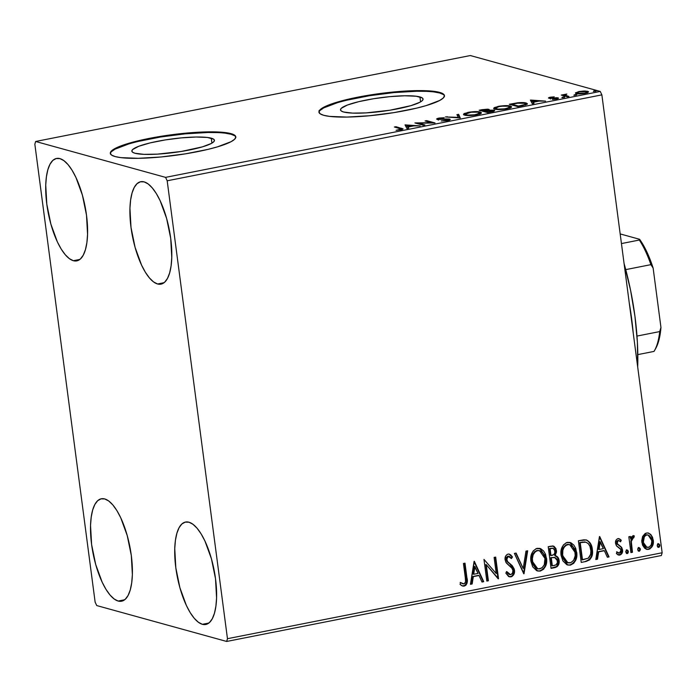 <?xml version="1.0" encoding="UTF-8"?>
<svg xmlns="http://www.w3.org/2000/svg" width="697" height="697" viewBox="0 0 697 697"><rect width="100%" height="100%" fill="white"/><g stroke="black" fill="none" stroke-linecap="round" stroke-linejoin="round"><path stroke-width="1.05" d="M211.269 138.18A41.637 6.874 172.5 0 1 214.423 140.28A41.637 6.874 172.5 0 1 181.647 151.406A41.637 6.874 172.5 0 1 135 153.253L132.648 152.26L131.846 151.005L132.63 149.559L138.79 146.265L150.169 142.894L165.05 139.958L181.159 137.893L196.049 137.021L207.453 137.466L213.63 139.173L214.432 140.428L213.639 141.874L211.296 143.477L202.357 146.875L181.229 151.476L157.365 154.142L143.965 154.359L135 153.253A41.637 6.874 172.5 0 1 131.855 151.153A41.637 6.874 172.5 0 1 164.623 140.027A41.637 6.874 172.5 0 1 211.269 138.18L211.923 143.129L211.269 138.18M419.925 96.935A41.637 6.874 172.5 0 1 423.07 99.035A41.637 6.874 172.5 0 1 390.294 110.161A41.637 6.874 172.5 0 1 343.647 112.008L341.295 111.015L340.493 109.76L341.277 108.314L347.437 105.02L358.816 101.649L373.697 98.713L389.806 96.648L404.696 95.777L416.1 96.221L422.277 97.928L423.079 99.183L422.295 100.629L419.951 102.232L411.003 105.63L389.876 110.231L366.012 112.897L352.612 113.114L343.647 112.008A41.637 6.874 172.5 0 1 340.502 109.908A41.637 6.874 172.5 0 1 373.278 98.782A41.637 6.874 172.5 0 1 419.925 96.935L420.579 101.884L419.925 96.935M444.459 95.907A63.279 10.446 -7.5 0 0 439.746 93.015L439.659 92.396A63.279 10.446 172.5 0 1 444.442 95.594A63.279 10.446 172.5 0 1 394.641 112.505A63.279 10.446 172.5 0 1 323.748 115.31L329.55 116.39L346.879 117.07L369.506 115.746L393.997 112.609L416.606 108.14L426.111 105.613L439.702 100.455L443.266 98.016L444.459 95.811L443.24 93.912L439.659 92.396L426.041 90.723L416.527 90.636L393.901 91.96L369.41 95.097L346.801 99.566L329.498 104.689L323.713 107.251L320.15 109.69L318.947 111.895L320.167 113.794L323.748 115.31A63.279 10.446 172.5 0 1 318.965 112.112A63.279 10.446 172.5 0 1 368.774 95.201A63.279 10.446 172.5 0 1 439.659 92.396L439.746 93.015A63.279 10.446 -7.5 0 0 369.767 95.672A63.279 10.446 -7.5 0 0 319.034 112.417M235.804 137.152A63.279 10.446 -7.5 0 0 231.099 134.26L231.012 133.641A63.279 10.446 172.5 0 1 235.795 136.839A63.279 10.446 172.5 0 1 185.986 153.749A63.279 10.446 172.5 0 1 115.101 156.555L120.903 157.635L138.233 158.315L160.859 156.991L185.35 153.854L207.959 149.385L217.464 146.858L231.055 141.7L234.61 139.269L235.813 137.056L234.593 135.157L231.012 133.641L217.394 131.968L207.88 131.881L185.254 133.205L160.763 136.342L138.154 140.811L128.649 143.338L115.057 148.496L111.494 150.935L110.3 153.14L111.52 155.039L115.101 156.555A63.279 10.446 172.5 0 1 110.318 153.357A63.279 10.446 172.5 0 1 160.118 136.446A63.279 10.446 172.5 0 1 231.012 133.641L231.099 134.26A63.279 10.446 -7.5 0 0 161.12 136.917A63.279 10.446 -7.5 0 0 110.387 153.662M73.368 260.713L79.859 259.432L73.368 260.713L69.369 258.665L65.265 254.727L61.205 249.064L57.363 241.885L50.881 224.138L46.804 204.177L45.741 185.062L46.411 176.742L47.858 169.693L50.036 164.17L52.841 160.406L56.187 158.524L59.925 158.611A52.205 18.706 78.8 0 1 85.827 210.599A52.205 18.706 78.8 0 1 76.775 260.878A52.205 18.706 78.8 0 1 73.368 260.713A52.205 18.706 78.8 0 1 47.474 208.734A52.205 18.706 78.8 0 1 56.527 158.454A52.205 18.706 78.8 0 1 59.925 158.611L63.932 160.667L68.036 164.597L72.087 170.268L75.929 177.447L82.42 195.195L86.498 215.146L87.561 234.27L86.89 242.591L85.435 249.639L83.265 255.154L80.451 258.927L77.114 260.8L73.368 260.713M202.383 624.312L208.873 623.031L202.383 624.312L198.384 622.264L194.28 618.326L190.229 612.663L186.378 605.484L179.896 587.728L175.818 567.776L174.755 548.661L175.426 540.341L176.881 533.283L179.051 527.768L181.856 523.996L185.202 522.123L188.948 522.21A52.205 18.706 78.8 0 1 214.842 574.197A52.205 18.706 78.8 0 1 205.789 624.477A52.205 18.706 78.8 0 1 202.383 624.312A52.205 18.706 78.8 0 1 176.489 572.333A52.205 18.706 78.8 0 1 185.541 522.044A52.205 18.706 78.8 0 1 188.948 522.21L192.947 524.266L197.051 528.195L201.102 533.858L204.953 541.046L211.435 558.794L215.512 578.745L216.575 597.86L215.904 606.181L214.449 613.238L212.28 618.753L209.475 622.526L206.129 624.399L202.383 624.312M118.176 601.049L124.667 599.76L118.176 601.049L114.177 598.993L110.065 595.064L106.014 589.401L102.171 582.213L95.689 564.465L91.603 544.514L90.54 525.399L91.22 517.078L92.666 510.021L94.836 504.506L97.65 500.734L100.987 498.86L104.733 498.947A52.205 18.706 78.8 0 1 130.627 550.926A52.205 18.706 78.8 0 1 121.583 601.215A52.205 18.706 78.8 0 1 118.176 601.049A52.205 18.706 78.8 0 1 92.283 549.062A52.205 18.706 78.8 0 1 101.326 498.782A52.205 18.706 78.8 0 1 104.733 498.947L108.732 500.995L112.844 504.933L116.896 510.596L120.738 517.775L127.22 535.531L131.306 555.483L132.369 574.598L131.689 582.919L130.243 589.976L128.074 595.491L125.26 599.263L121.923 601.136L118.176 601.049M157.583 283.984L164.065 282.694L157.583 283.984L153.575 281.928L149.472 277.998L145.42 272.327L141.578 265.148L135.096 247.4L131.01 227.449L129.947 208.325L130.618 200.013L132.073 192.956L134.242 187.441L137.056 183.668L140.393 181.795L144.14 181.882A52.205 18.706 78.8 0 1 170.033 233.861A52.205 18.706 78.8 0 1 160.981 284.149A52.205 18.706 78.8 0 1 157.583 283.984A52.205 18.706 78.8 0 1 131.681 231.996A52.205 18.706 78.8 0 1 140.733 181.717A52.205 18.706 78.8 0 1 144.14 181.882L148.139 183.93L152.242 187.868L156.302 193.531L160.144 200.71L166.627 218.457L170.713 238.418L171.767 257.533L171.096 265.853L169.65 272.902L167.472 278.425L164.666 282.189L161.321 284.071L157.583 283.984M167.184 180.793L601.868 94.862L662.15 552.765L227.466 638.696L167.184 180.793L165.572 177.369L35.643 141.474L470.336 55.542L600.256 91.438L165.572 177.369L35.643 141.474L34.85 144.235L95.132 602.138L96.744 605.562L226.664 641.458L661.357 555.526L662.15 552.765L601.868 94.862L600.256 91.438L470.336 55.542L35.643 141.474L34.85 144.235L95.132 602.138L96.744 605.562L226.664 641.458L227.466 638.696L167.184 180.793L165.572 177.369L600.256 91.438L601.868 94.862L167.184 180.793M642.608 536.446L641.719 540.863L642.529 545.089L644.681 548.243L647.295 549.454L649.918 548.931L652.592 545.742L653.385 541.517L652.54 537.23L650.571 534.303L647.757 532.917L645.239 533.414L642.608 536.446L641.832 542.362L646.607 549.323L648.637 549.375C652.357 547.668 653.908 544.575 653.281 540.097L651.024 534.773L648.489 533.057L646.476 532.996L642.608 536.446M630.907 552.59L632.467 552.285L631.299 541.491L631.926 538.659L632.841 537.709L633.8 537.779L634.322 535.949L633.39 535.627L631.499 536.856L630.689 538.79L630.384 536.455L628.825 536.768L630.907 552.59L632.467 552.285L631.299 541.491L634.322 535.949L633.059 535.644L630.689 538.79L630.384 536.455L628.825 536.768L630.907 552.59M618.744 538.615L621.28 540.28L618.988 538.676L617.638 538.711L616.244 539.809L615.495 542.632L616.592 545.995L620.8 549.471L620.992 551.144L620.199 552.765L618.727 553.139L617.063 551.911L616.357 553.557L619.354 555.126L621.741 553.749L622.578 550.247L621.48 547.197L617.298 543.704L617.699 540.889L618.98 540.602L620.548 541.822L621.28 540.28L619.807 539.034L617.978 538.624C616.017 539.469 615.207 541.055 615.547 543.364L616.375 545.707L620.426 548.792L620.992 550.229L619.424 553.157L618.439 553.043M585.95 561.477L589.714 559.822L591.901 556.119L592.494 551.31L591.335 545.307L589.793 542.458L586.717 540.088L583.929 539.8L578.379 540.759L581.237 562.409L585.95 561.477C591.256 559.621 593.382 555.596 592.328 549.393C591.98 544.906 590.002 541.761 586.386 539.975L578.379 540.759L581.237 562.409L585.95 561.477M551.066 568.377L557.086 566.696L558.463 564.927L559.177 561.608L557.888 557.304L555.169 555.579L556.528 551.911L555.927 548.583L553.993 546.317L551.083 546.152L548.217 546.718L551.066 568.377L555.126 567.576C558.227 566.426 559.552 564.065 559.099 560.484C558.776 557.888 557.469 556.25 555.169 555.579L556.467 550.595L553.505 546.126L548.217 546.718L551.066 568.377M523.761 573.77L527.673 550.778L525.974 551.118L523.203 568.517L516.102 553.069L514.403 553.401L524.022 573.727L527.673 550.778L525.974 551.118L523.203 568.517L516.102 553.069L514.403 553.401L523.761 573.77M488.388 580.767L486.271 564.657L498.529 578.763L495.68 557.103L494.121 557.408L496.247 573.561L483.979 559.421L486.828 581.071L488.388 580.767L486.802 580.854L488.388 580.767L486.271 564.657L498.181 578.832L495.68 557.103L494.121 557.408L496.247 573.561L483.979 559.421L486.828 581.071L488.388 580.767M465.326 577.883L465.552 581.742L464.629 583.546L463.087 583.868L460.621 582.553L460.046 584.374L461.937 585.759L463.914 586.16L465.779 585.358L466.981 583.398L467.086 579.251L464.995 563.167L463.435 563.481L465.326 577.883C466.154 580.444 465.674 582.448 463.897 583.894L460.621 582.553L460.046 584.374L462.686 586.046L464.211 586.116C467.156 584.374 468.062 581.603 466.92 577.796L464.995 563.167L463.435 563.481L465.326 577.883M474.099 561.373L470.449 584.313L472.148 583.981L473.315 576.628L479.013 575.495L482.01 582.03L483.709 581.69L474.352 561.32L470.449 584.313L472.148 583.981L473.315 576.628L479.013 575.495L482.01 582.03L483.709 581.69L474.099 561.373M509.124 554.08L512.478 556.973L509.368 554.132L508.078 554.08C505.708 555.126 504.715 557.051 505.116 559.857L506.353 562.993L512.121 568.421L512.914 570.442C513.149 572.533 512.365 573.945 510.561 574.677L506.911 571.697L505.787 573.039L509.446 576.82L511.903 576.55L513.898 574.258L514.281 569.17L512.339 565.772L507.503 561.512L506.649 558.463L507.172 557.077L508.348 556.311L509.768 556.633L511.432 558.55L512.478 556.973L510.648 554.829L508.766 554.028L507.163 554.42L505.543 556.319L505.072 559.412L505.9 562.287L511.798 567.985L512.914 570.442L512.522 573.065L510.866 574.589L509.359 574.502L506.911 571.697L505.787 573.039L508.514 576.402L510.971 576.872L509.219 576.741M530.931 561.346L532.708 566.827L536.655 570.677L540.245 571.087L543.538 569.283L545.646 565.964L546.675 560.127L545.577 554.35L543.651 551.039L540.75 548.722L536.22 548.6L533.118 551.039L531.114 555.709L530.931 561.346L537.544 571.009L540.245 571.087C545.342 568.63 547.433 564.317 546.518 558.158L539.896 548.417L537.126 548.339C532.064 550.857 529.999 555.187 530.931 561.346M561.094 555.378L562.88 560.867L566.818 564.718L570.407 565.119L573.709 563.324L575.809 559.996L576.837 554.159L575.748 548.382L573.823 545.071L570.921 542.763L566.391 542.632L563.289 545.08L561.285 549.741L561.094 555.378L567.707 565.04L570.407 565.119C575.504 562.671 577.604 558.358 576.689 552.19L570.059 542.449L567.288 542.379C562.235 544.888 560.17 549.227 561.094 555.378M599.446 536.594L595.796 559.534L597.495 559.194L598.671 551.841L604.369 550.717L607.366 557.251L609.065 556.912L599.708 536.542L595.796 559.534L597.495 559.194L598.671 551.841L604.369 550.717L607.366 557.251L609.065 556.912L599.446 536.594M625.767 552.041L626.716 553.531L627.84 553.305L628.389 551.85L627.892 550.395L626.542 550.081L625.758 551.405L627.3 553.592L628.363 551.527L626.83 549.985L625.767 552.041M637.729 549.68L638.208 550.804L639.55 551.127L640.334 549.802L640.177 548.556L639.088 547.598L637.894 548.426L637.729 549.68L639.262 551.222L640.325 549.166L638.792 547.615L637.729 549.68M657.236 545.821L657.715 546.945L659.057 547.267L659.841 545.943L659.676 544.697L658.595 543.747L657.402 544.566L657.236 545.821L658.77 547.372L659.832 545.307L658.299 543.765L657.236 545.821M575.661 92.675L576.323 93.581C578.031 94.069 580.993 93.982 585.219 93.32L588.599 91.847L587.771 91.316L587.928 92.535L587.771 91.316L584.069 91.011L578.85 91.56L575.478 92.954L578.702 93.868L585.541 93.259L588.599 91.821L585.253 91.019L578.85 91.56L575.469 93.041M565.049 95.28L565.162 96.169L565.049 95.28L566.835 94.043L563.734 95.027L563.838 95.803L563.734 95.027L562.827 94.783L562.932 95.55L562.827 94.783L561.268 95.088L567.419 96.787L568.979 96.482L564.945 95.201L566.835 94.043L561.268 95.088L567.419 96.787L568.979 96.482L564.858 95.036L565.014 96.273M556.424 98.19L555.553 99.166L552.39 99.418L556.433 99.009C558.454 98.521 558.95 98.138 557.948 97.868L558.036 98.547L557.948 97.868L556.485 97.711L556.554 98.233L556.485 97.711L551.501 98.373L550.517 97.911L550.586 98.39L551.196 97.388L554.237 96.848L549.706 97.336L548.548 97.928L549.262 98.294L556.65 98.303L552.39 99.418L556.798 98.939L558.375 98.077L550.517 97.911L554.237 96.848L550.351 97.197L550.403 97.65L550.351 97.197C548.504 97.641 548.051 97.989 548.992 98.233L556.424 98.19L556.825 99.584M522.462 105.674L527.368 103.958L526.784 103.226L524.057 102.651L518.289 102.72L509.324 104.28L517.749 106.606L522.462 105.674L527.385 103.757L526.13 103.008C524.641 102.485 521.774 102.415 517.531 102.807L509.324 104.28L517.749 106.606L522.462 105.674M487.578 112.574L493.476 111.32L494.4 110.3L488.675 110.204L489.189 109.49L487.717 109.159L482.028 109.682L479.161 110.248L487.578 112.574L491.638 111.773C494.609 111.084 495.401 110.553 494.034 110.161L488.675 110.204L488.789 109.333L479.161 110.248L487.578 112.574M460.273 117.967L458.617 114.308L456.918 114.639L458.373 117.384L445.348 116.93L460.273 117.967L458.617 114.308L456.918 114.639L458.373 117.384L445.348 116.93L460.273 117.967M424.909 124.963L418.636 123.23L435.05 122.96L426.625 120.633L425.065 120.938L431.347 122.672L414.924 122.942L423.34 125.268L424.909 124.963L418.636 123.23L435.05 122.96L426.625 120.633L425.065 120.938L431.347 122.672L414.924 122.942L423.34 125.268L424.909 124.963M399.982 128.553L401.106 128.945L400.862 129.337L396.062 130.304L400.862 129.816L403.084 128.867L395.94 126.697L394.38 127.002L401.193 129.05L396.062 130.304L400.862 129.816L403.101 128.919L395.94 126.697L394.38 127.002L399.982 128.553M405.044 124.894L406.961 128.509L408.66 128.17L408.041 127.02L413.739 125.887L420.221 125.887L405.044 124.894L406.961 128.509L408.66 128.17L408.041 127.02L413.739 125.887L420.221 125.887L405.044 124.894M438.744 119.048L438.805 119.553L439.72 118.351L444.224 117.723L438.875 118.107L438.936 118.551L438.875 118.107C436.653 118.647 436.095 119.074 437.219 119.37L448.058 119.405L446.699 120.738L441.227 120.964L448.093 120.476L450.053 119.727L449.173 119.004L438.483 118.926L444.224 117.723L439.232 118.037L436.74 119.135L447.5 119.309L448.398 119.701L447.23 120.224L441.227 120.964L447.622 120.572C450.192 119.945 450.863 119.448 449.626 119.1L438.457 118.873L438.622 120.111M464.681 115.118L474.997 115.11L479.911 113.986L481.461 112.836L478.308 111.694L469.848 112.034L464.08 113.576L463.514 114.491L464.681 115.118C467.007 115.798 471.076 115.685 476.896 114.787L481.453 112.775L480.25 112.025C477.915 111.337 473.812 111.45 467.922 112.365L463.47 114.352L464.681 115.118M494.853 109.159L505.159 109.15L510.082 108.018L511.624 106.876L508.47 105.726L500.01 106.066L494.243 107.617L493.685 108.532L494.853 109.159C497.179 109.83 501.248 109.725 507.067 108.819L511.624 106.815L510.413 106.066C508.087 105.369 503.983 105.482 498.094 106.397L493.633 108.392L494.853 109.159M530.391 100.115L532.316 103.731L534.015 103.391L533.397 102.232L539.095 101.109L545.577 101.109L530.652 100.063L532.316 103.731L534.015 103.391L533.397 102.232L539.095 101.109L545.577 101.109L530.391 100.115M561.887 97.606L564.622 97.284L562.34 97.179L564.492 97.092L562.488 97.153L561.887 97.606L562.488 97.153L562.557 97.667L562.488 97.153M573.849 95.236L576.585 94.914L574.45 94.783L576.454 94.722L574.45 94.783L573.849 95.236L574.45 94.783L574.52 95.306L574.45 94.783M593.356 91.385L596.092 91.063L593.809 90.959L595.952 90.871L593.957 90.932L593.356 91.385L593.957 90.932L594.018 91.446L593.957 90.932M234.671 135.776L231.099 134.26L225.288 133.179M217.473 132.587L207.959 132.5L185.332 133.824L160.85 136.96L138.233 141.43M128.727 143.957L115.144 149.114L111.581 151.554M443.327 94.531L439.746 93.015L433.935 91.934M426.128 91.342L416.606 91.255L393.979 92.579L369.497 95.716L346.879 100.185M337.374 102.712L323.791 107.869L320.228 110.309M396.035 127.464L395.94 126.697L396.035 127.464M402.178 129.616L401.228 129.354L401.786 129.503L401.629 128.265L401.977 129.555M400.139 129.79L400.766 129.973M405.393 125.565L405.297 124.85L405.393 125.565M405.68 126.096L407.301 126.209L405.68 126.096M408.207 128.257L408.041 127.02L408.215 128.265M407.362 126.671L408.154 127.856L407.196 125.434L412.215 125.782L407.85 126.645L407.196 125.434L407.362 126.671M426.73 121.4L426.625 120.633L426.73 121.4M418.74 123.996L418.636 123.23L418.74 123.996M448.058 119.405L448.572 120.869M436.688 119.039L437.219 119.37M448.476 120.154L449.086 120.206M449.739 119.936L449.626 119.1L449.739 119.936M450.201 119.466L449.626 119.1M449.33 120.241L448.746 120.172M438.64 119.431L437.655 119.71M447.108 117.052L447.047 116.591L447.108 117.052M458.434 117.845L458.373 117.384L458.434 117.845M457.528 115.789L458.774 115.545L458.617 114.308L460.055 117.959L458.774 115.545L457.528 115.789M464.08 114.918L465.265 114.352M479.693 113.097L480.407 113.263L480.25 112.025L480.974 113.454M465.457 114.282L463.949 115.014M481.061 113.489L479.545 113.071M468.854 112.592C473.559 111.868 476.835 111.79 478.682 112.33L479.675 112.958L475.981 114.561C471.329 115.275 468.079 115.353 466.241 114.813L466.319 115.414L465.248 114.186L471.189 112.226L477.994 112.182L479.553 112.74L479.362 113.445L474.457 114.822L467.783 115.075L465.709 114.63L465.361 113.881L468.854 112.592M487.691 110.387L488.719 110.509L488.789 109.333M488.675 110.204L487.142 110.37M492.91 111.224L493.589 111.285M494.147 111.058L494.034 110.161L494.147 111.058M494.652 110.553L494.034 110.161M493.816 111.32L492.692 111.206M489.939 111.633L491.089 111.581M481.583 110.178L487.247 109.647L487.421 110.135L485.077 110.762L485.234 111.921L485.077 110.762L484.284 110.919L484.38 111.686L484.284 110.919L481.583 110.178L481.688 110.945L481.583 110.178L487.247 109.647C488.144 109.934 487.421 110.3 485.077 110.762L481.583 110.178M485.147 111.163L492.474 110.474L492.587 111.006L488.327 112.426L485.147 111.163L485.251 111.929L485.147 111.163L492.474 110.474C493.363 110.788 492.561 111.189 490.061 111.677L488.275 112.025L485.147 111.163M487.247 109.647L487.787 111.128M494.251 108.95L495.436 108.383M509.864 107.138L510.579 107.303L510.413 106.066L511.145 107.486M495.628 108.314L494.121 109.046M511.232 107.53L509.716 107.111M499.026 106.624C503.722 105.909 506.998 105.822 508.854 106.371L509.838 106.998L506.153 108.593C501.5 109.307 498.25 109.394 496.403 108.845L496.491 109.455L495.41 108.227L499.026 106.624L502.145 106.179L508.165 106.214L509.725 106.772L509.524 107.477L504.628 108.854L497.946 109.115L495.41 108.192L499.026 106.624M525.599 104.08L526.287 104.245L526.13 103.008L526.871 104.437M526.941 104.463L524.911 103.966M518.446 106.066L511.755 104.21L511.851 104.977L511.755 104.21L517.505 103.191L524.562 103.313L525.573 103.914L524.144 105.317L524.083 104.846L518.498 106.458L511.755 104.21L518.734 103.051L524.562 103.313L525.547 103.836L524.928 104.533L518.446 106.066M530.748 100.786L530.652 100.063L530.748 100.786M531.036 101.318L532.656 101.431L531.036 101.318M533.562 103.478L533.397 102.232L533.562 103.478M532.717 101.893L533.51 103.078L532.552 100.656L537.561 101.004L533.196 101.867L532.552 100.656L532.717 101.893M550.517 97.911L551.196 97.388M558.419 98.181L557.948 97.868M548.548 97.955L548.992 98.233M563.89 97.536L564.492 97.092M563.899 96.273L565.598 95.454M567.018 96.674L566.914 95.907L567.018 96.674M565.145 95.55L564.004 96.081M575.853 95.175L576.454 94.722M576.332 93.581L577.264 93.224M586.918 92.361L586.438 92.309M576.489 94.818L575.818 93.912M577.308 93.215L576.21 93.642M577.891 93.276L577.412 92.527L579.599 91.769L586.212 91.629C587.588 91.969 586.996 92.466 584.461 93.119L577.891 93.276C576.515 92.928 577.081 92.422 579.599 91.769L586.212 91.629L586.813 92.257L584.504 93.459L577.891 93.276L577.961 93.834L577.212 92.849L577.377 94.086M595.36 91.316L595.952 90.871M412.215 125.782L407.85 126.645L407.196 125.434L412.215 125.782M492.474 110.474L493.006 111.947M537.561 101.004L533.196 101.867L532.552 100.656L537.561 101.004M586.212 91.629L587.04 93.293M319.06 111.354L319.104 110.474M364.409 95.968L365.028 95.811M464.542 563.263L466.441 577.665L466.92 577.796L466.441 577.665C467.582 581.472 466.676 584.243 463.723 585.985L462.451 585.977L465.3 585.227L466.746 581.559L464.542 563.263M460.142 582.422L463.418 583.764M463.897 583.894L462.834 583.79M462.878 583.781L460.673 582.77M474.065 561.59L483.709 581.69L481.915 581.821L483.23 581.559L474.065 561.59M478.534 575.365L472.836 576.489L473.315 576.628L472.836 576.489L471.66 583.842L472.148 583.981L470.484 584.077L471.66 583.842L472.836 576.489L478.534 575.365M474.43 566.434L473.211 574.136L473.69 574.267L473.211 574.136L474.43 566.434L478.055 573.404L473.69 574.267L474.91 566.565L474.43 566.434M483.988 559.412L496.247 573.561L483.988 559.412M495.227 557.191L498.05 578.632L498.529 578.763L498.015 578.632L495.227 557.191M485.792 564.518L486.271 564.657L485.792 564.518L487.909 580.636L485.792 564.518M510.561 574.677L509.49 574.563M509.463 574.555L507.886 573.622L506.423 571.557L510.082 574.537M508.897 556.284L507.869 556.18L511.432 558.55L512.478 556.973L511.136 558.131L511.99 556.842L508.967 554.028M508.348 556.311L507.869 556.18L506.179 559.325L506.667 559.456L508.348 556.311L509.132 556.337L508.644 556.197M507.974 562.07L506.179 559.325L507.494 561.93L510.187 563.838L507.974 562.07M514.482 570.163L509.707 563.707L513.994 570.033C514.395 573.283 513.227 575.522 510.483 576.741L510.971 576.872C513.706 575.652 514.874 573.422 514.482 570.163M508.801 576.628L511.424 576.41M512.243 575.835L514.003 572.115L513.462 568.072M513.036 567.21L511.859 565.633M511.189 564.962L507.625 562.061M507.494 561.93L506.249 559.7L506.44 557.373L507.643 556.241L509.289 556.502M507.015 561.381L506.623 560.763M515.719 553.139L523.203 568.517L515.719 553.139M527.15 550.883L523.569 573.37L527.15 550.883M539.722 548.382L546.039 558.027C546.953 564.187 544.862 568.499 539.757 570.956L537.936 571.035M538.816 571.07L541.525 570.32L544.279 567.576M545.159 565.833L546.195 559.987L545.089 554.202M541.857 549.593L540.271 548.591M537.945 568.804L534.277 566.53M533.527 565.476L532.133 561.669M539.295 550.569L537.004 550.421L539.539 550.63L544.958 558.463C545.716 563.437 544.026 566.905 539.896 568.874L537.788 568.813L532.003 560.893L531.881 559.308L532.412 555.352L534.372 551.928L537.004 550.421L539.879 550.804M532.003 560.893L532.491 561.024C531.741 556.075 533.405 552.59 537.483 550.552L537.004 550.421C532.926 552.451 531.262 555.945 532.003 560.893L537.544 568.735M553.244 546.065L556.467 550.595L555.979 550.464L554.69 555.448L555.169 555.579L554.69 555.448C556.99 556.119 558.297 557.757 558.619 560.344L559.099 560.484L558.619 560.344C559.072 563.925 557.739 566.295 554.638 567.445L551.039 568.151L556.607 566.556L558.628 562.61L557.8 557.783L554.69 555.448L555.875 553.104L555.779 549.419M556.197 556.049L555.465 555.692M555.448 548.461L554.951 547.528M554.333 546.77L552.573 545.899M554.821 557.452L550.796 557.661L554.577 557.4L557.539 560.789C557.748 563.472 556.607 565.04 554.115 565.494L551.85 565.711L550.796 557.661L555.213 557.635M552.913 548.26L549.584 548.495L553.174 548.321L554.908 550.944C555.161 553.479 554.115 554.969 551.78 555.413L550.499 555.439L549.584 548.495L552.712 548.191M550.978 555.57L550.064 548.635L549.584 548.495L550.499 555.439L550.978 555.57L550.064 548.635L553.191 548.321L554.603 549.733L554.847 552.738L553.845 554.585L550.978 555.57M554.577 557.4L556.955 559.029L557.443 562.688L555.988 564.858L552.338 565.851L551.275 557.792L550.796 557.661L551.85 565.711L552.338 565.851L551.275 557.792L554.577 557.4M569.893 542.414L576.201 552.059C577.116 558.227 575.025 562.531 569.928 564.988L567.471 564.971M567.463 564.971L568.107 565.075M568.987 565.101L571.697 564.352L574.441 561.616M575.33 559.865L576.358 554.028L575.26 548.234M572.028 543.625L570.442 542.632M568.116 562.836L564.439 560.562M563.69 559.517L562.087 554.141L562.845 548.635L565.755 544.993L567.907 544.366L570.05 544.845M569.458 544.601L567.166 544.453L569.702 544.662L575.13 552.494C575.888 557.469 574.197 560.946 570.068 562.915L567.95 562.845L562.174 554.934L567.715 562.775M562.653 555.065C561.904 550.116 563.568 546.622 567.654 544.584L567.166 544.453C563.089 546.492 561.425 549.985 562.174 554.934L562.653 555.065L562.845 550.299L564.169 547.145L566.234 545.124L569.127 544.54L572.856 546.814L574.842 550.952L575.199 555.683L573.718 560.222L570.791 562.714L567.201 562.557L564.918 560.702L562.653 555.065M585.907 539.844C589.514 541.63 591.5 544.766 591.849 549.253L592.328 549.393L591.849 549.253C592.903 555.457 590.777 559.491 585.463 561.346L588.19 560.414L590.185 558.611L591.422 555.979L592.014 552.146L590.507 544.348L588.346 541.255L585.907 539.844M585.611 542.127L579.756 542.536L585.828 542.188C588.843 543.503 590.49 546.012 590.768 549.698C591.413 553.043 590.586 555.866 588.285 558.175L582.021 559.752L582.5 559.883L580.235 542.667L579.756 542.536L582.021 559.752L579.756 542.536L583.067 541.987M584.217 541.935L585.071 541.996M585.349 542.057L585.898 542.214M585.828 542.188L588.285 543.634L589.923 546.309L590.882 550.839L590.629 554.307L588.285 558.175L582.5 559.883L580.235 542.667L585.506 542.092M599.411 536.812L609.065 556.912L607.27 557.042L608.577 556.781L599.411 536.812M603.881 550.586L598.183 551.71L598.671 551.841L598.183 551.71L597.015 559.064L597.495 559.194L595.839 559.299L597.015 559.064L598.183 551.71L603.881 550.586M599.777 541.656L598.557 549.358L599.045 549.489L598.557 549.358L599.777 541.656L603.402 548.626L599.045 549.489L600.265 541.787L599.777 541.656M618.683 540.532L620.548 541.822L621.28 540.28L620.8 540.149L620.191 541.43L620.8 540.149L618.448 538.528M618.326 540.55L617.847 540.419L616.618 542.85L617.098 542.98L618.326 540.55L618.919 540.584L618.439 540.445M617.664 544.34L617.098 542.98L616.618 542.85L617.185 544.209L619.441 545.664L617.664 544.34M621.707 547.493L618.953 545.533L621.707 547.493L621.227 547.363L622.055 549.706L622.543 549.837L621.707 547.493M619.424 553.157L617.063 551.911L616.357 553.557L618.448 555.012L619.851 555.065C621.994 554.124 622.891 552.381 622.543 549.837L622.055 549.706C622.412 552.251 621.515 553.993 619.372 554.934L618.204 554.934M616.575 551.78L618.936 553.026M618.248 553.009L616.81 552.05M617.89 554.856L620.748 554.228L622.125 550.517L621.227 547.363L616.81 543.573L616.81 541.377L617.673 540.471M617.847 540.419L618.5 540.463M627.291 549.994L626.83 549.985M626.35 549.846L628.363 551.527L627.884 551.397L626.821 553.462L627.3 553.592L626.612 553.479M626.376 553.444L627.3 553.592M626.525 553.47L627.892 552.033L626.934 549.907M629.931 536.551L630.689 538.79L629.931 536.551M634.322 535.949L633.843 535.819L633.32 537.622L633.843 535.819L633.233 535.549M633.059 537.64L633.8 537.779M630.959 544.113L631.029 539.67L632.58 537.509L630.811 541.351L631.299 541.491L630.811 541.351L631.29 546.831L631.77 546.962L631.29 546.831L631.987 552.155L632.467 552.285L630.881 552.372L631.987 552.155L631.29 546.831M639.254 547.633L638.792 547.615M638.313 547.485L640.325 549.166L639.846 549.036L638.783 551.092L639.262 551.222L638.574 551.109M638.339 551.083L639.262 551.222M638.487 551.109L639.855 549.672L638.896 547.537M652.07 537.126L650.536 534.634L648.245 532.996L651.024 534.773L652.793 539.966C653.429 544.444 651.878 547.537 648.149 549.245L646.363 549.253M646.041 549.166L648.802 549.07L650.893 547.65M651.477 546.857L652.836 542.824L652.514 538.493M646.894 547.337L645.117 546.509L643.862 544.915L642.861 539.774L643.584 537.169L644.917 535.418L646.494 534.765L648.193 535.096M647.827 534.93L646.25 534.808L648.071 534.982L651.721 540.419C652.235 543.756 651.12 546.091 648.376 547.433L646.964 547.38L642.913 541.926L646.729 547.311M643.401 542.066C642.887 538.711 643.993 536.341 646.729 534.939L646.25 534.808C643.514 536.202 642.407 538.581 642.913 541.926L643.401 542.066L644.316 536.821L645.77 535.296L647.731 534.913L649.499 535.801L651.216 538.354L651.8 541.482L651.277 544.645L649.325 547.084L646.433 547.18L644.342 545.045L643.401 542.066M658.761 543.773L658.299 543.765M657.811 543.625L659.832 545.307L659.353 545.176L658.29 547.241L658.77 547.372L658.081 547.258M657.837 547.223L658.77 547.372M657.994 547.25L659.362 545.812L658.404 543.686M478.055 573.404L473.69 574.267L474.91 566.565L478.055 573.404M544.958 558.463L544.279 564.762L541.961 567.933L538.433 568.935L534.756 566.661L532.769 562.566L532.369 558.645L533.161 554.734L535.435 551.527L538.223 550.464L541.613 551.728L543.547 554.028L544.958 558.463M603.402 548.626L599.045 549.489L600.265 541.787L603.402 548.626M227.466 638.696L662.15 552.765L661.357 555.526L226.664 641.458L227.466 638.696M624.198 264.485L624.355 264.512A136.054 48.746 -101.2 0 0 624.068 263.492L630.576 290.283L634.976 316.508L637.389 342.183L637.694 367.031A136.054 48.746 -101.2 0 0 624.355 264.512L624.198 264.485M633.224 333.044A142.38 51.012 -101.2 0 0 629.295 303.186A142.38 51.012 78.8 0 1 633.224 333.044M637.816 354.616L653.995 351.419A66.442 23.803 -101.2 0 0 659.711 331.58L636.997 336.067L659.711 331.58A66.442 23.803 78.8 0 1 654.518 350.556A66.442 23.803 78.8 0 1 653.995 351.419L637.816 354.616M654.518 350.556L655.659 348.544A64.542 23.123 -101.2 0 0 660.956 327.468L653.133 268.066L650.902 264.651L625.74 269.626L650.902 264.651A66.442 23.803 -101.2 0 0 639.332 240.038L639.611 239.289L643.322 245.109L646.868 251.957L653.133 268.066A64.542 23.123 -101.2 0 0 639.611 239.289L620.173 233.922L639.611 239.289L639.332 240.038L621.445 243.575L639.332 240.038A66.442 23.803 78.8 0 1 650.902 264.651L653.133 268.066L660.956 327.468L659.711 331.58L660.956 327.468L658.621 341.216L655.616 348.613M444.529 96.212L444.442 95.594M235.874 137.457L235.795 136.839M110.396 153.976L110.318 153.357M319.043 112.731L318.965 112.112M401.193 129.05L401.359 130.287M479.675 112.958L479.841 114.195M465.248 114.186L465.413 115.423M509.838 106.998L510.004 108.235M495.41 108.227L495.576 109.464M525.573 103.914L525.738 105.151M550.316 97.78L550.473 99.018M463.069 583.859L462.581 583.729M509.368 554.132L508.888 554.002M539.539 550.63L539.06 550.491M537.788 568.813L537.3 568.674M553.174 548.321L552.695 548.191M569.702 544.662L569.222 544.531M567.95 562.845L567.471 562.714M633.477 537.666L632.989 537.535M648.071 534.982L647.591 534.852M646.964 547.38L646.485 547.25"/></g></svg>
